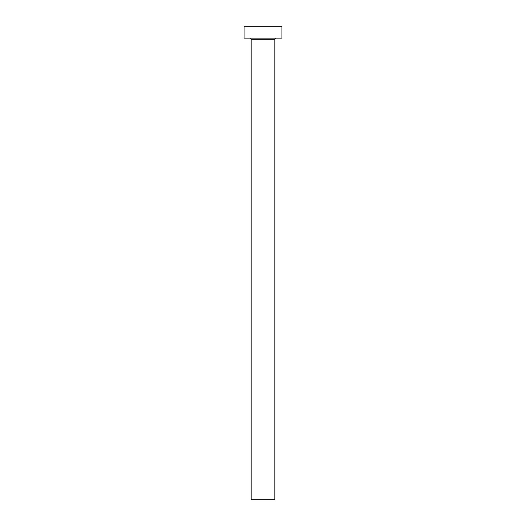 <?xml version="1.0" encoding="UTF-8"?>
<svg xmlns="http://www.w3.org/2000/svg" width="526" height="526" viewBox="0 0 526 526"><rect width="100%" height="100%" fill="white"/><g stroke="black" fill="none" stroke-linecap="round" stroke-linejoin="round"><path stroke-width="0.79" d="M274.835 39.318A1.183 1.183 0 0 1 276.019 38.135A1.183 1.183 0 0 0 274.835 39.318L251.165 39.318L251.165 499.7L274.835 499.7L274.835 39.318L274.835 499.7L251.165 499.7L251.165 39.318A1.183 1.183 0 0 0 249.981 38.135A1.183 1.183 0 0 1 251.165 39.318L274.835 39.318M244.064 26.3L244.064 38.135L281.936 38.135L281.936 26.3L244.064 26.3L244.064 38.135L281.936 38.135L281.936 26.3L244.064 26.3"/></g></svg>
